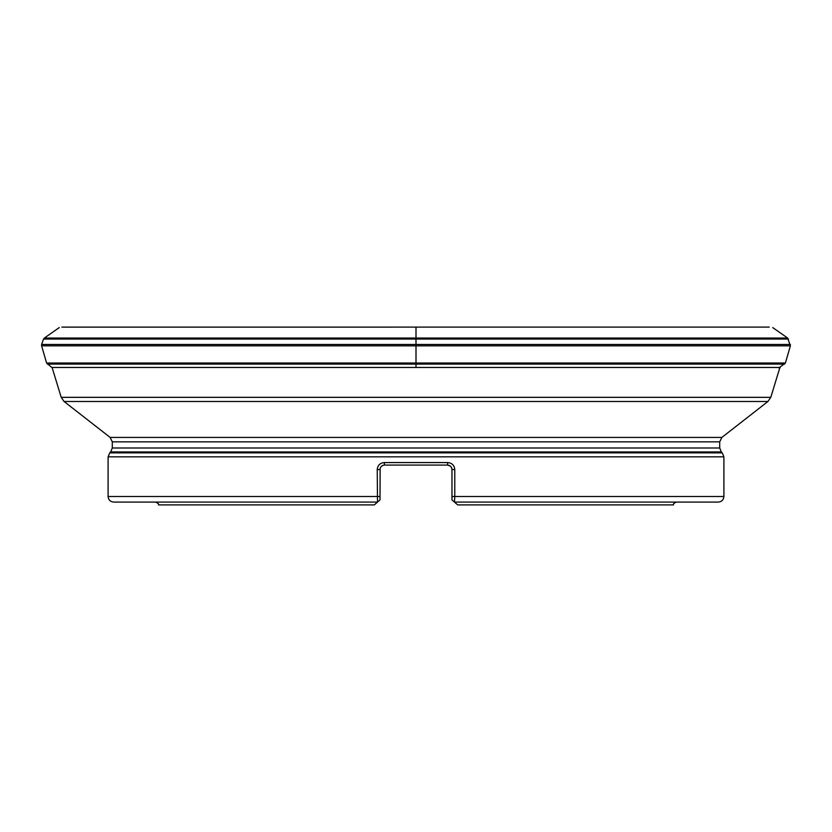 <?xml version="1.0" encoding="UTF-8"?>
<svg xmlns="http://www.w3.org/2000/svg" width="832" height="832" viewBox="0 0 832 832"><rect width="100%" height="100%" fill="white"/><g stroke="black" fill="none" stroke-linecap="round" stroke-linejoin="round"><path stroke-width="1.25" d="M155.667 502.091C158.278 503.339 159.214 504.275 158.465 504.899L374.317 504.899L377.51 502.091L377.229 469.56C377.655 465.296 380.006 462.966 384.28 462.561L447.72 462.561C451.994 462.966 454.345 465.296 454.771 469.56L454.771 496.496L723.902 496.496C723.57 499.897 721.708 501.758 718.307 502.091L454.49 502.091L451.974 499.886L451.974 469.56C451.63 466.762 450.143 465.275 447.491 465.078L450.206 465.993M380.026 496.496L380.026 499.886L377.51 502.091L113.693 502.091C110.292 501.758 108.43 499.897 108.098 496.496L380.026 496.496L380.141 468.562M451.974 496.496L454.771 496.496L454.49 502.091L457.683 504.899L673.535 504.899C672.818 504.213 673.754 503.277 676.333 502.091M64.074 401.492L61.214 397.332L770.786 397.332L767.926 401.492L64.074 401.492L110.146 437.434L112.299 441.844L112.299 447.99L110.656 451.953L721.344 451.953L722.259 452.868L723.902 456.83L108.098 456.83L108.098 496.496M770.786 397.332L779.917 367.484M454.771 469.56L451.974 469.56C451.714 466.866 450.216 465.369 447.491 465.078L384.509 465.078C381.857 465.275 380.37 466.762 380.026 469.56L377.229 469.56M384.28 462.561L384.509 465.078C381.794 465.358 380.297 466.856 380.026 469.56M380.411 467.761L380.692 467.21M382.502 465.556L383.063 465.317M450.549 466.284L451.235 467.106M451.526 467.615L451.838 468.499M447.491 465.078L447.72 462.561M780.187 367.484L51.813 367.484L46.613 363.022L785.387 363.022L778.898 367.931M61.963 327.111L769.174 327.101L61.963 327.111M769.174 327.101L61.88 327.111M416 367.484L416 327.662M110.656 451.953L109.741 452.868L722.259 452.868M112.299 447.99L719.701 447.99L719.701 441.844L112.299 441.844M110.146 437.434L721.854 437.434L767.926 401.492M47.32 364.083L784.68 364.083M59.259 327.59L44.387 338.031L787.613 338.031L790.39 345.842L785.387 363.022M44.387 338.031L43.534 339.061L788.466 339.061M43.534 339.061L41.6 344.479L790.4 344.479M41.6 344.479L41.61 345.842L790.39 345.842M723.902 496.496L723.902 456.83M61.214 397.332L52.083 367.484M109.741 452.868L108.098 456.83M721.344 451.953L719.701 447.99M719.701 441.844L721.854 437.434M772.741 327.59L787.613 338.031M41.61 345.842L46.613 363.022"/></g></svg>
